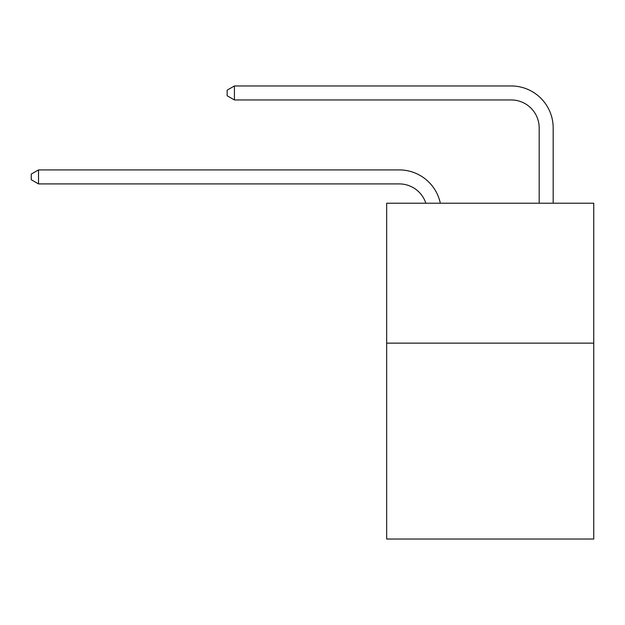 <?xml version="1.0" encoding="UTF-8"?>
<svg xmlns="http://www.w3.org/2000/svg" width="625" height="625" viewBox="0 0 625 625"><rect width="100%" height="100%" fill="white"/><g stroke="black" fill="none" stroke-linecap="round" stroke-linejoin="round"><path stroke-width="0.94" d="M593.75 343.141L593.75 539.039L386.664 539.039L386.664 203.219L593.75 203.219L593.75 343.141L386.664 343.141M399.25 183.906A27.984 27.984 0 0 1 425.859 203.219A27.984 27.984 0 0 0 399.25 183.906A27.984 27.984 0 0 1 425.859 203.219A27.984 27.984 0 0 0 399.25 183.906A27.984 27.984 0 0 1 425.859 203.219A27.984 27.984 0 0 0 399.25 183.906A27.984 27.984 0 0 1 425.859 203.219A27.984 27.984 0 0 0 399.25 183.906A27.984 27.984 0 0 1 425.859 203.219A27.984 27.984 0 0 0 399.25 183.906A27.984 27.984 0 0 1 425.859 203.219A27.984 27.984 0 0 0 399.25 183.906A27.984 27.984 0 0 1 425.859 203.219A27.984 27.984 0 0 0 399.25 183.906A27.984 27.984 0 0 1 425.859 203.219A27.984 27.984 0 0 0 399.25 183.906A27.984 27.984 0 0 1 425.859 203.219A27.984 27.984 0 0 0 399.25 183.906A27.984 27.984 0 0 1 425.859 203.219A27.984 27.984 0 0 0 399.25 183.906L38.523 183.906L31.25 179.711L31.25 174.117L38.523 169.914L399.25 169.914A41.977 41.977 0 0 1 440.328 203.219M539.18 203.219L539.18 127.938A27.984 27.984 0 0 0 511.195 99.953L234.422 99.953L227.148 95.758L227.148 90.156L234.422 85.961L511.195 85.961A41.977 41.977 0 0 1 553.172 127.938L553.172 203.219M38.523 183.906L38.523 169.914L399.25 169.914M539.18 127.938A27.984 27.984 0 0 0 511.195 99.953A27.984 27.984 0 0 1 539.18 127.938A27.984 27.984 0 0 0 511.195 99.953A27.984 27.984 0 0 1 539.18 127.938A27.984 27.984 0 0 0 511.195 99.953A27.984 27.984 0 0 1 539.18 127.938A27.984 27.984 0 0 0 511.195 99.953A27.984 27.984 0 0 1 539.18 127.938A27.984 27.984 0 0 0 511.195 99.953A27.984 27.984 0 0 1 539.18 127.938A27.984 27.984 0 0 0 511.195 99.953A27.984 27.984 0 0 1 539.18 127.938A27.984 27.984 0 0 0 511.195 99.953A27.984 27.984 0 0 1 539.18 127.938A27.984 27.984 0 0 0 511.195 99.953A27.984 27.984 0 0 1 539.18 127.938A27.984 27.984 0 0 0 511.195 99.953A27.984 27.984 0 0 1 539.18 127.938A27.984 27.984 0 0 0 511.195 99.953M234.422 99.953L234.422 85.961L511.195 85.961"/></g></svg>
